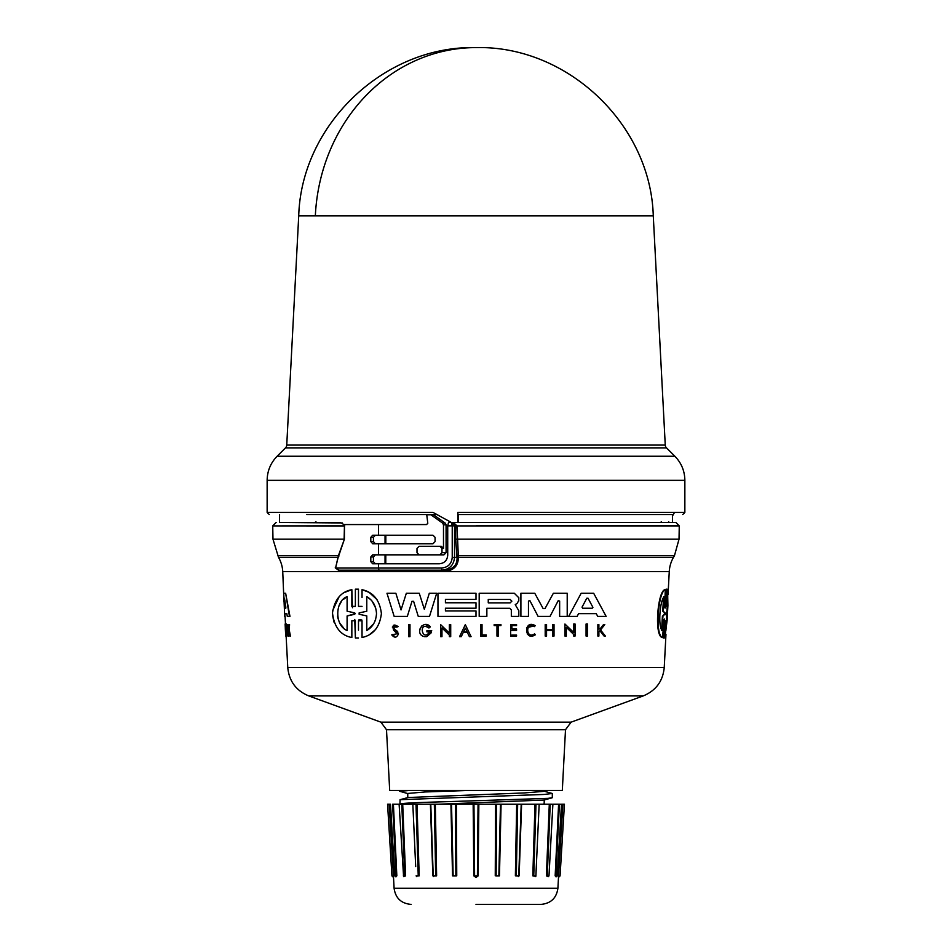 <?xml version="1.0" encoding="UTF-8"?>
<svg xmlns="http://www.w3.org/2000/svg" width="952" height="952" viewBox="0 0 952 952"><rect width="100%" height="100%" fill="white"/><g stroke="black" fill="none" stroke-linecap="round" stroke-linejoin="round"><path stroke-width="1.43" d="M286.742 445.084L665.258 445.084L653.274 215.842L298.726 215.842L286.742 445.084A4.26 4.26 0 0 1 285.493 447.88L666.507 447.88L674.873 456.246C681.394 462.958 684.726 471.002 684.857 480.355L267.143 480.355C267.274 471.002 270.606 462.958 277.127 456.246L674.873 456.246M451.129 522.434L457.793 522.434L457.793 512.426L457.983 514.556L671.303 514.556M337.984 557.967L337.567 557.325L278.508 557.325L272.974 539.189L344.124 539.189L344.481 524.564L344.398 539.213L337.984 557.967L335.556 568.047L339.245 570.177L441.871 570.177C449.558 569.415 453.783 565.155 454.544 557.384L454.544 525.849L452.236 525.849L451.498 522.434L454.544 525.849L455.675 525.849L453.319 522.434L457.031 525.909L679.264 525.909L675.849 522.434M344.398 539.213L338.4 555.647L338.817 556.289M476 904.4L540.891 904.4L476 904.4M279.579 514.556L279.507 522.434L342.375 522.969M279.507 522.434L340.233 522.434L343.898 524.564M457.793 522.434L675.849 522.434L476 522.434L672.493 522.434L672.421 514.556L476 514.556M665.258 445.084A4.26 4.26 0 0 0 666.507 447.88M674.492 512.426L672.433 516.067M667.959 522.434L668.792 521.863M278.508 557.325A31.963 31.963 0 0 1 282.744 571.64L669.256 571.64A31.963 31.963 0 0 1 673.492 557.325L458.4 557.325C458.305 565.631 453.985 570.319 445.429 571.378L340.138 571.378L339.245 570.177L445.227 570.177C453.188 569.165 457.138 565.072 457.067 557.92L458.34 556.753L457.067 557.92M457.031 525.849L455.675 525.932L457.031 525.909L458.34 556.753M663.806 637.995L663.199 637.995L664.139 619.395M663.199 637.995L664.282 637.995L663.675 637.995L664.413 619.026L662.413 637.519C653.869 636.567 657.677 589.538 665.269 589.669L664.758 606.4L665.055 608.149L665.519 606.4L666.519 589.181L666.102 606.388L667.59 589.669L667.899 605.579L667.126 620.383L664.889 637.507L665.841 620.799L664.805 620.799M664.829 607.769L666.626 589.181M665.626 606.388L667.59 589.669M664.889 637.507L665.377 620.799M586.063 636.055L586.063 624.024L587.408 624.024L586.063 624.024L586.063 636.055L587.408 636.055L587.408 633.651M528.467 602.509L528.467 616.396L520.899 616.396L520.899 593.274L534.774 593.274L543.14 608.602L544.984 608.602L553.35 593.274L567.213 593.274L567.213 616.396L559.645 616.396L559.645 601.057L558.193 600.7L550.03 616.396L538.094 616.396L529.931 600.7L528.467 601.057L528.467 616.396M567.213 611.767L567.213 616.396M518.804 614.992L518.804 616.396L511.331 616.396L511.331 609.911L509.701 608.28L486.853 608.28L486.853 616.396L479.189 616.396L479.189 593.274L514.318 593.274L518.816 597.773L518.721 601.057M518.816 600.414L517.281 603.199L515.246 604.675L518.816 610.732L518.804 616.396M577.923 614.885L577.114 616.396L578.59 613.635L596.25 613.635L597.309 615.623M577.114 616.396L568.701 616.396L581.16 593.274L593.679 593.274L606.138 616.396L597.725 616.396M575.067 633.651L575.067 636.055L573.711 636.055L573.711 634.484L571.7 632.533M568.63 629.569L566.321 627.344L566.321 636.055L564.952 636.055L564.952 624.024L573.711 632.485L573.711 624.024L575.067 624.024L575.067 636.055M545.198 624.607L546.555 624.607L545.198 624.607L545.198 636.055L545.198 624.607M546.555 624.607L546.555 629.712L552.672 629.712L552.672 624.607L554.028 624.607L554.028 636.055L552.672 636.055L552.672 630.391L546.555 630.391L546.555 636.055L545.198 636.055M554.028 633.758L554.028 636.055M516.567 635.043L511.89 635.043L516.567 635.043L516.567 636.055L510.653 636.055L510.653 624.607L516.567 624.607L516.567 625.583L516.567 624.607L516.567 625.583L511.89 625.583L511.89 626.261M511.89 628.986L516.567 628.986L516.567 630.391L516.567 628.986L511.89 628.986L511.89 625.583M599.879 630.759L598.891 631.997L599.879 630.759L604.068 636.055L605.389 636.055L600.522 629.962L605.389 636.055M598.891 635.246L598.891 636.055L597.868 636.055L597.868 624.607L598.891 624.607L598.891 629.034L599.974 629.034L603.508 624.607L604.794 624.607L600.522 629.962L604.794 624.607M532.573 635.995L527.241 633.901M526.539 627.761L535.202 625.654L534.488 626.606C525.337 621.061 525.563 639.708 534.596 633.865L535.333 634.794C523.981 642.136 523.695 618.693 535.202 625.654M496.968 636.055L496.968 625.583L494.159 625.583L494.159 624.607L500.942 624.607L500.942 625.583L498.324 625.583L498.324 636.055L496.968 636.055L496.968 625.583M494.159 624.607L494.159 625.583L494.159 624.607L500.942 624.607L500.942 625.583M482.033 634.924L486.198 634.924L486.198 636.055L486.198 634.924L486.198 636.055L480.653 636.055L480.653 624.607L482.033 624.607L482.033 634.924L486.198 634.924M445.429 610.934L476 610.934L476 616.396L437.956 616.396L437.956 593.274L476 593.274L476 599.379L445.429 599.379L445.429 602.783L476 602.783L476 608.221L445.429 608.221L445.429 610.934L476 610.934M396.282 630.414L398.483 633.734C396.829 637.864 394.592 638.233 391.76 634.841L392.998 634.425L393.95 635.603M391.76 634.841L397.186 633.734L393.569 630.093C392.105 624.905 393.628 623.738 398.126 626.594L396.865 627.094C394.307 625.571 393.473 626.249 394.354 629.129L395.08 629.617M376.361 628.451L375.469 629.558M375.195 629.867L369.673 634.472M362.034 597.547L362.034 589.669C373.315 592.192 379.765 600.165 381.395 613.588C379.741 627.082 373.279 635.055 362.034 637.507L362.034 620.799L358.488 620.799L358.488 630.153M592.81 607.174L588.05 598.249L592.81 607.174M510.165 599.451L511.855 601.152L510.165 602.854L488.257 602.854L488.257 599.451L510.165 599.451M370.59 599.57L366.782 596.678C372.767 600.165 376.004 605.805 376.504 613.588C375.969 621.454 372.72 627.094 366.782 630.498L366.782 615.932L359.13 614.266L359.13 612.909L366.782 611.255L366.782 596.678L366.782 611.255L359.13 612.909M375.766 608.257L372.28 601.438M354.739 612.898L347.099 611.196L354.739 612.898M667.757 596.678L667.435 613.588L665.888 630.498L666.686 615.932L665.757 614.266L666.947 611.255L667.757 596.678M666.138 625.976L667.471 601.842M665.008 612.898L664.924 614.278L662.937 615.98L662.033 630.498C657.951 625.547 659.903 600.879 664.115 596.678L663.223 611.196L665.008 612.898L662.937 615.98M285.826 607.174L285.79 608.233L284.66 608.233L284.493 598.249L285.826 607.174M565.5 729.732L386.5 729.732L389.689 790.469L562.311 790.469L565.5 729.732L571.093 722.163L643.243 695.912L308.757 695.912C296.096 690.652 289.099 681.192 287.766 667.542L664.234 667.542L665.972 634.282M543.866 800.049L438.027 804.238M521.601 804.238L519.149 875.84L516.329 875.864L517.662 804.238L534.988 804.238L532.822 875.84L533.763 875.864L535.988 804.238L538.784 804.238M544.246 799.942L544.151 804.238L545.068 804.238L543.818 803.893M544.246 790.469L544.246 791.338L524.255 792.933L408.182 797.502L400.078 799.68L544.175 794.444L552.303 793.492L543.83 791.112M468.61 790.469L425.199 791.957L407.753 793.444L407.753 797.621M552.303 793.504L552.303 797.681L548.09 798.359L448.987 801.608C439.205 801.965 398.281 802.833 399.947 804.238L399.864 804.238M409.943 790.469L399.697 791.279L408.17 793.671M399.935 804.226L400.078 799.68M535.833 876.328L532.822 875.84L535.881 875.876L539.165 804.238L549.292 804.238L546.388 875.84L547.257 875.864L550.22 804.238L549.292 804.238L546.388 875.84L548.995 875.888L552.886 804.238L558.598 804.238L555.159 875.84L556.289 875.84L556.075 876.911L557.241 875.888L561.501 804.238L562.263 804.238L558.479 877.089M558.479 877.458L562.894 804.238L562.263 804.238L558.538 875.84M556.182 876.673L555.159 875.84L555.897 875.864L559.395 804.238L558.598 804.238L555.159 875.84L556.622 875.864M548.423 876.649L546.388 875.84M501.073 804.238L499.467 875.84L496.147 875.864L496.504 804.238L517.662 804.238M478.844 804.238L478.178 875.84L476 877.494L473.822 875.84L474.596 875.864L473.953 804.238L496.504 804.238M267.143 480.355L267.143 512.426L433.041 512.426L451.296 522.434M476 522.434L458.483 522.434L458.483 514.556M306.663 514.556L437.063 514.556M316.005 521.863L314.719 522.434M661.331 521.863L660.486 522.434M344.255 524.564L426.555 524.564L427.793 523.291L426.746 514.77L430.899 514.77L442.585 523.076L443.489 524.826L446.083 524.826L445.179 523.076L433.493 514.77L430.899 514.77M385.834 535.226L385.822 543.747M385.798 554.837L385.774 563.786M378.515 543.747L372.696 543.747L370.804 541.617L370.804 537.356L372.696 535.226L432.981 535.226L435.076 537.356L435.076 541.617L432.981 543.747L378.515 543.747L378.515 554.837L372.696 554.837L370.804 556.968L370.804 561.656L372.696 563.786L439.265 563.786C444.394 563.275 447.214 560.442 447.726 555.254L447.726 525.849L448.523 522.434L451.498 522.434M385.048 543.747L385.048 535.226M385.048 563.786L385.048 554.837M378.515 563.786L378.515 568.047L441.526 568.047C448.023 567.416 451.593 563.858 452.236 557.384L456.996 557.384L455.734 539.213L457.091 539.189L679.026 539.189L674.468 555.647L458.186 555.647L456.841 556.289M375.35 554.837L373.434 556.968L373.434 561.656L375.35 563.786M446.083 552.695L441.99 552.695L441.99 548.435L439.883 546.305L419.058 546.305L417 548.435L417 552.695L419.058 554.837L443.965 554.837L446.083 552.695L446.083 524.826M375.35 535.226L373.434 537.356L373.434 541.617L375.35 543.747M378.515 554.837L420.546 554.837M420.546 546.305L441.371 546.305L443.489 548.435L443.489 524.826M272.974 539.189L272.736 525.909L344.755 525.932M441.526 568.047L441.871 570.177L445.227 570.177L445.429 571.378M439.883 546.305L441.371 546.305M379.503 570.177A2.13 0.988 90 0 1 378.515 568.047L335.556 568.047L338.4 555.647L277.532 555.647M441.99 552.695L439.883 554.837M335.235 567.832L340.138 571.378M437.956 597.904L437.956 593.274L476 593.274M408.634 627.023L408.634 624.607L409.979 624.607L409.979 636.638L408.634 636.638L408.634 624.607L409.979 624.607L409.979 636.638M394.354 629.129L397.686 631.521M392.343 627.047L396.865 627.094M459.566 636.638L465.326 624.619L471.073 636.638L469.384 636.638L467.42 632.533L463.219 632.533L461.256 636.638L459.566 636.638L465.326 624.619M443.977 629.867L441.966 627.927L441.966 636.638L440.609 636.638L440.609 624.607L449.368 633.068L449.368 624.607L450.712 624.607L450.712 636.638L449.368 636.638L449.368 635.079L447.88 633.639M440.609 636.638L440.609 630.379M431.375 632.652L426.758 636.638L424.473 636.638C413.715 634.377 423.426 618.3 430.375 626.856L428.924 628.011C417.88 620.49 422.283 642.993 429.673 631.866L426.924 631.866L426.924 630.652L431.708 630.652L426.758 636.638M419.618 629.569L421.724 625.976M425.508 624.572L430.375 626.856L428.924 628.011M428.055 634.115L429.673 631.866M386.976 593.274L395.865 593.274L401.042 609.934L406.325 593.274L419.261 593.274L424.33 609.244L429.292 593.274L436.694 593.274L429.507 616.396L418.261 616.396L413.608 601.319L411.978 601.319L407.325 616.396L394.164 616.396L386.976 593.274L395.865 593.274L401.042 609.934L406.325 593.274L419.261 593.274L424.33 609.244L429.292 593.274L436.694 593.274M358.488 637.995L355.37 637.995L354.763 619.443M351.847 631.093L351.847 637.519C340.661 635.424 334.212 627.237 332.486 612.945C334.592 599.474 341.054 591.704 351.847 589.669L352.466 607.733M334.092 622.334L332.534 615.218M332.676 610.529L339.019 596.952M344.91 592.299L351.847 589.669L351.847 606.4L355.37 606.4L355.37 596.19M355.37 606.4L355.37 589.181L356.084 589.145M357.809 589.145L358.488 589.181L358.488 606.388L362.034 606.388M362.034 589.669L368.936 592.275M369.15 592.394L377.016 599.617M361.867 620.038L359.071 619.49M288.956 631.997L289.194 636.055L288.48 636.055L287.801 624.607L288.301 629.034L289.563 624.607L288.742 629.962L290.443 636.055L288.944 631.997M288.039 624.607L288.777 629.034M289.563 624.607L289.229 629.962L290.443 636.055M285.112 624.024L285.719 636.055M285.124 613.635L284.767 616.396L284.684 613.635L286.826 613.635L287.29 616.396L289.967 616.396L285.648 593.274L289.456 616.396M284.172 593.274L285.172 593.274L283.732 593.274L284.696 616.396M286.457 624.024L287.135 636.055L286.516 636.055L285.85 624.024L286.457 624.024M480.653 624.607L482.033 624.607M597.868 636.055L597.868 624.607L598.891 624.607M598.891 631.997L598.891 636.055M396.27 631.973L393.569 630.093M511.89 630.391L516.567 630.391M516.567 624.607L510.653 624.607L510.653 636.055M552.672 636.055L552.672 630.391M546.555 629.712L552.672 629.712L552.672 624.607L554.028 624.607M463.219 632.533L461.256 636.638M469.384 636.638L467.42 632.533M449.368 635.079L441.966 627.927L441.966 636.638M449.368 624.607L450.712 624.607L450.712 636.638M440.609 624.607L449.368 633.068M573.711 636.055L573.711 634.484L566.321 627.344M564.952 636.055L564.952 624.024L573.711 632.485L573.711 624.024L575.067 624.024M426.924 630.652L431.708 630.652M581.16 593.274L593.679 593.274M445.429 602.783L476 602.783M479.189 616.396L479.189 593.274L514.318 593.274L518.816 597.773M511.331 616.396L511.331 609.911M558.193 600.7L559.645 601.057L559.645 616.396M553.35 593.274L567.213 593.274M520.899 616.396L520.899 593.274L534.774 593.274M362.034 637.507L362.034 620.799M355.37 589.181L358.488 589.181L358.488 606.388M355.37 637.995L355.37 620.787L351.847 620.787L351.847 637.519M587.408 624.024L587.408 636.055M668.28 594.583L668.244 593.274M665.841 620.799L664.282 637.995M666.055 589.181L667.09 589.181M662.901 637.519C654.452 636.555 658.237 589.562 665.745 589.669M288.468 631.997L288.718 636.055M285.291 627.927L285.386 630.153M282.744 571.64L283.958 601.307M286.005 624.024L286.683 636.055M465.326 628.141L467.087 631.842L463.553 631.842L465.326 628.141L463.553 631.842L467.087 631.842L465.326 628.141M592.894 607.519L592.18 608.233L582.66 608.233L582.029 607.174L586.789 598.249L588.05 598.249M355.37 613.588L347.099 615.98L347.099 630.498C334.366 625.547 334.985 600.879 347.099 596.678L347.099 611.196M586.789 598.249L586.456 598.867M582.029 607.174L582.66 608.233L592.18 608.233M488.257 602.854L510.165 602.854M359.13 614.266L366.782 615.932L366.782 630.498L373.66 623.75M374.862 621.442L375.754 618.955M354.739 614.278L347.099 615.98M347.099 596.678L343.505 599.367M341.078 602.14L338.864 606.103M337.532 616.051L338.103 618.895M340.078 623.512L343.375 627.689M661.533 630.498L662.425 615.98M663.223 611.196L664.532 612.898M662.723 611.196L663.615 596.678M284.945 600.688L284.66 608.233M285.1 608.233L285.79 608.233M388.844 804.238L387.559 804.238L389.106 804.238L393.521 877.458M395.734 875.84L395.925 876.911L394.759 875.888L390.498 804.238L389.737 804.238L393.462 875.84L389.737 804.238L389.106 804.238M403.541 875.84L399.114 804.238L393.402 804.238L396.841 875.84L393.402 804.238L392.605 804.238L396.103 875.864L396.841 875.84L395.818 876.673M399.721 804.238L401.78 804.238L404.743 875.864L403.339 875.864L404.743 875.864L401.78 804.238L412.835 804.238L415.691 866.522M413.108 804.238L416.012 804.238L418.237 875.864L416.262 875.864L419.178 875.84L416.095 875.84M432.851 875.84L430.399 804.238L435.326 804.238L436.623 875.84L432.851 875.84L430.78 804.238L417.012 804.238L419.178 875.84L417.012 804.238L416.012 804.238L416.131 808.093M430.78 804.238L433.219 875.876L435.671 875.864L433.243 875.864M435.326 804.238L455.496 804.238L455.853 875.864L453.14 875.864L451.534 804.238M473.953 804.238L455.496 804.238M538.891 804.238L534.988 804.238L532.822 875.84M550.22 804.238L552.279 804.238L550.22 804.238M559.395 804.238L560.466 804.238L559.395 804.238M562.894 804.238L564.441 804.238L562.894 804.238M456.746 875.84L452.533 875.84L456.746 875.84L456.424 804.238M405.612 875.84L404.743 875.864L405.612 875.84L402.708 804.238L405.612 875.84L403.577 876.649M396.841 875.84L395.377 875.864M416.762 876.661L416.119 875.876M436.623 875.84L435.671 875.864L434.338 804.238M433.624 876.566L433.255 875.864M478.178 875.84L474.596 875.864L477.404 875.864L478.047 804.238M499.467 875.84L496.147 875.864L498.86 875.864L500.466 804.238M519.149 875.84L516.329 875.864L518.78 875.876L521.291 804.238M521.196 804.238L518.757 875.864M536.309 866.51L535.905 875.84L533.763 875.864M535.238 876.661L535.881 875.876M548.459 875.84L548.209 876.709L548.995 875.888M393.069 813.71L392.605 804.238M548.661 875.864L547.257 875.864M653.274 215.83C650.68 124.414 567.499 45.41 476 47.6A177.512 160.888 90 0 0 315.338 215.842M457.793 512.426L684.857 512.426L682.727 514.556M387.559 804.238L391.938 875.899L393.521 877.494L394.092 888.24L557.908 888.24C556.503 898.129 550.827 903.507 540.891 904.4M272.736 525.909L344.481 525.849M476 525.849L679.264 525.849M452.236 557.384L452.236 525.849L447.726 525.849M386.5 729.732L380.907 722.163L571.093 722.163M515.377 875.84L516.674 804.238M495.254 875.84L495.575 804.238M370.804 561.656L373.434 561.656M378.515 524.564L378.515 535.226M370.804 556.968L373.434 556.968M442.585 523.076L445.179 523.076M441.99 548.435L443.489 548.435M455.675 525.932L455.734 539.213M370.804 541.617L373.434 541.617M373.434 537.356L370.804 537.356M473.822 875.84L473.156 804.238M452.533 875.84L450.927 804.238M272.736 525.849L276.151 522.434M684.857 512.426L684.857 480.355M679.026 539.189L679.264 525.909M673.492 557.325L674.468 555.647M668.173 592.203L669.256 571.64M399.697 790.469L399.697 791.279M557.908 888.24L558.479 877.494L560.062 875.899L564.441 804.238M476 47.6C384.489 45.41 301.308 124.438 298.726 215.83M285.493 447.88L277.127 456.246M267.143 512.426L269.273 514.556M287.766 667.542L286.124 636.055M285.493 624.024L285.088 616.396M664.234 667.542C662.901 681.192 655.904 690.652 643.243 695.912M380.907 722.163L308.757 695.912M543.818 800.061L551.922 797.883M394.092 888.24C395.497 898.129 401.173 903.507 411.109 904.4M518.745 875.864L518.364 876.566"/></g></svg>
